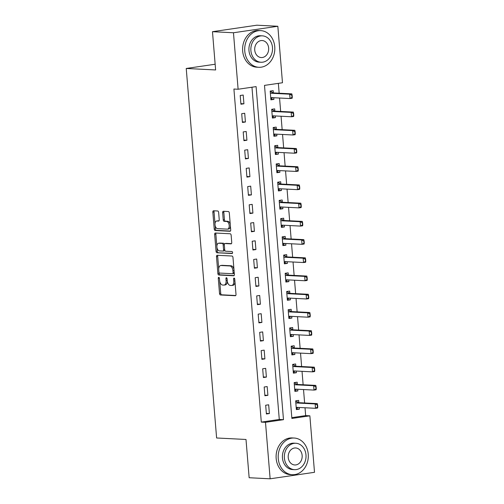 <?xml version="1.0" encoding="UTF-8"?>
<svg xmlns="http://www.w3.org/2000/svg" width="504" height="504" viewBox="0 0 504 504"><rect width="100%" height="100%" fill="white"/><g stroke="black" fill="none" stroke-linecap="round" stroke-linejoin="round"><path stroke-width="0.76" d="M218.768 277.326A1.008 0.573 -98.3 0 0 218.704 277.332A1.008 0.573 -98.3 0 0 218.27 278.303L219.523 293.504A1.443 0.813 -98.3 0 0 220.462 294.972L235.299 295.728A1.443 0.813 -98.3 0 0 235.393 295.722A1.443 0.813 -98.3 0 0 236.004 294.336L234.757 279.134A1.008 0.573 -98.3 0 0 234.095 278.107A1.008 0.573 -98.3 0 0 234.032 278.107A1.008 0.573 -98.3 0 0 233.604 279.077L233.762 281.043A4.612 2.608 -98.3 0 1 231.796 285.478A4.612 2.608 -98.3 0 1 231.506 285.491L230.265 285.428A4.612 2.608 -98.3 0 1 227.254 280.715L227.09 278.75A1.008 0.573 -98.3 0 0 226.435 277.717A1.008 0.573 -98.3 0 0 226.365 277.717A1.008 0.573 -98.3 0 0 225.937 278.687L226.101 280.659A4.612 2.608 -98.3 0 1 224.129 285.088A4.612 2.608 -98.3 0 1 223.839 285.1L222.604 285.037A4.612 2.608 -98.3 0 1 219.587 280.325L219.429 278.359A1.008 0.573 -98.3 0 0 218.768 277.326M218.648 212.455A1.443 0.813 -98.3 0 0 217.703 210.987L213.538 210.773A1.443 0.813 -98.3 0 0 213.45 210.779A1.443 0.813 -98.3 0 0 212.833 212.165L214.225 229.043A1.443 0.813 -98.3 0 0 215.164 230.517L230 231.273A1.443 0.813 -98.3 0 0 230.089 231.267A1.443 0.813 -98.3 0 0 230.706 229.881L229.32 212.997A1.443 0.813 -98.3 0 0 228.375 211.529L223.348 211.271A1.443 0.813 -98.3 0 0 223.259 211.277A1.443 0.813 -98.3 0 0 222.642 212.663L223.234 219.883A1.443 0.813 -98.3 0 0 224.179 221.357L226.674 221.483A3.856 2.18 -98.3 0 1 229.169 225.212A3.856 2.18 -98.3 0 1 227.543 229.125A3.856 2.18 -98.3 0 1 227.304 229.137L217.533 228.646A3.856 2.18 -98.3 0 1 215.038 224.916A3.856 2.18 -98.3 0 1 216.663 220.998A3.856 2.18 -98.3 0 1 216.903 220.991L218.534 221.073A1.443 0.813 -98.3 0 0 218.623 221.067A1.443 0.813 -98.3 0 0 219.24 219.681L218.648 212.455M270.138 478.8L249.146 477.735L246.002 439.469L216.613 437.982L186.234 68.468L215.624 69.955L212.474 31.695L233.465 32.76L277.836 26.265L282.479 82.751L264.493 85.384L291.879 418.452L309.865 415.825L314.509 472.305L270.138 478.8L265.495 422.314L283.481 419.681L256.101 86.612L238.115 89.24L233.465 32.76M238.115 89.24L233.913 89.032L261.299 422.1L265.495 422.314M217.199 255.27A1.443 0.813 -98.3 0 0 217.111 255.276A1.443 0.813 -98.3 0 0 216.493 256.662L217.879 273.546A1.443 0.813 -98.3 0 0 218.824 275.014L233.661 275.77A1.443 0.813 -98.3 0 0 233.749 275.764A1.443 0.813 -98.3 0 0 234.366 274.378L232.974 257.494A1.443 0.813 -98.3 0 0 232.035 256.026L217.199 255.27M216.052 251.294L214.666 234.41A1.443 0.813 -98.3 0 1 215.277 233.024A1.443 0.813 -98.3 0 1 215.372 233.024L230.208 233.774A1.443 0.813 -98.3 0 1 231.147 235.248L231.739 242.474A1.443 0.813 -98.3 0 1 231.128 243.854A1.443 0.813 -98.3 0 1 231.034 243.86L225.017 243.558A1.443 0.813 -98.3 0 0 224.929 243.558A1.443 0.813 -98.3 0 0 224.311 244.944L224.708 249.738A1.443 0.813 -98.3 0 0 225.647 251.213L231.909 251.528A1.008 0.573 -98.3 0 1 232.564 252.504A1.008 0.573 -98.3 0 1 232.142 253.531A1.008 0.573 -98.3 0 1 232.079 253.531L216.991 252.769A1.443 0.813 -98.3 0 1 216.052 251.294L217.249 251.118L216.953 247.514M261.299 422.1L279.285 419.473L251.969 87.217M269.394 413.545L268.67 404.794L265.677 405.235L266.396 413.979L269.394 413.545L266.345 413.387M267.895 395.319L267.177 386.574L264.178 387.015L264.896 395.76L267.895 395.319L264.846 395.168M266.396 377.099L265.677 368.355L262.678 368.796L263.397 377.54L266.396 377.099L263.346 376.948M264.896 358.88L264.178 350.135L261.179 350.576L261.897 359.321L264.896 358.88L261.853 358.728M263.403 340.66L262.678 331.916L259.686 332.35L260.404 341.101L263.403 340.66L260.354 340.502M261.904 322.44L261.185 313.696L258.187 314.131L258.905 322.875L261.904 322.44L258.854 322.283M260.404 304.221L259.686 295.47L256.687 295.911L257.405 304.655L260.404 304.221L257.355 304.063M258.905 285.995L258.187 277.25L255.188 277.691L255.906 286.436L258.905 285.995L255.862 285.844M257.405 267.775L256.687 259.031L253.688 259.472L254.413 268.216L257.405 267.775L254.363 267.624M255.912 249.556L255.188 240.811L252.195 241.252L252.913 249.997L255.912 249.556L252.863 249.404M254.413 231.336L253.695 222.592L250.696 223.026L251.414 231.777L254.413 231.336L251.364 231.178M252.913 213.116L252.195 204.372L249.197 204.807L249.915 213.551L252.913 213.116L249.864 212.959M251.414 194.897L250.696 186.146L247.697 186.587L248.415 195.332L251.414 194.897L248.371 194.739M249.915 176.671L249.197 167.927L246.204 168.368L246.922 177.112L249.915 176.671L246.872 176.52M248.422 158.451L247.703 149.707L244.705 150.148L245.423 158.892L248.422 158.451L245.372 158.3M246.922 140.232L246.204 131.487L243.205 131.922L243.923 140.673L246.922 140.232L243.873 140.081M245.423 122.012L244.705 113.268L241.706 113.702L242.424 122.453L245.423 122.012L242.38 121.855M243.923 103.793L243.205 95.048L240.206 95.483L240.931 104.227L243.923 103.793L240.881 103.635M291.81 417.64L305.663 415.611L305.021 407.774M304.624 402.973L303.521 389.554M303.131 384.754L302.028 371.328M301.631 366.534L300.529 353.109M300.132 348.308L299.029 334.889M298.633 330.089L297.53 316.669M297.139 311.869L296.031 298.45M295.64 293.649L294.538 280.23M294.141 275.43L293.038 262.004M292.641 257.204L291.539 243.785M291.142 238.984L290.039 225.565M289.649 220.765L288.546 207.346M288.149 202.545L287.047 189.126M286.65 184.325L285.548 170.906M285.151 166.106L284.048 152.68M283.658 147.88L282.549 134.461M282.158 129.66L281.056 116.241M280.659 111.441L279.556 98.022M279.159 93.221L278.347 83.355M317.766 407.081L317.589 404.895L317.224 404.945L317.665 407.988L315.504 408.303L315.145 403.931L317.306 403.616L298.834 402.677L298.651 400.409L295.653 400.85L296.371 409.594L299.37 409.154L299.231 407.478M316.266 388.861L316.09 386.675L315.731 386.726L316.166 389.768L314.005 390.083L313.646 385.711L315.806 385.396L297.335 384.457L297.152 382.19L294.153 382.624L294.878 391.375L297.87 390.934L297.738 389.258M314.773 370.642L314.591 368.456L314.231 368.506L314.666 371.549L312.512 371.864L312.152 367.492L314.307 367.177L295.835 366.238L295.653 363.97L292.66 364.405L293.378 373.155L296.377 372.714L296.239 371.039M313.274 352.422L313.091 350.236L312.732 350.286L313.167 353.329L311.012 353.644L310.653 349.272L312.808 348.951L294.336 348.018L294.16 345.744L291.161 346.185L291.879 354.929L294.878 354.495L294.739 352.819M292.849 329.799L292.66 327.524L289.661 327.965L290.38 336.71L293.378 336.275L293.24 334.593M310.275 315.976L310.099 313.79L309.739 313.847L310.174 316.884L308.013 317.199L307.654 312.827L309.815 312.512L291.344 311.573L291.161 309.305L288.162 309.746L288.88 318.49L291.879 318.049L291.74 316.373M289.85 293.353L289.661 291.085L286.663 291.526L287.387 300.271L290.38 299.83L290.247 298.154M307.283 279.537L307.1 277.351L306.741 277.402L307.175 280.445L305.021 280.76L304.662 276.387L306.816 276.072L288.345 275.134L288.168 272.866L285.169 273.3L285.888 282.051L288.887 281.61L288.748 279.934M305.783 261.318L305.6 259.132L305.241 259.182L305.682 262.225L303.521 262.54L303.162 258.168L305.323 257.853L286.845 256.914L286.669 254.646L283.67 255.081L284.388 263.831L287.387 263.39L287.248 261.715M304.284 243.098L304.107 240.912L303.742 240.962L304.183 243.999L302.022 244.32L301.663 239.948L303.824 239.627L285.352 238.694L285.169 236.42L282.171 236.861L282.889 245.606L285.888 245.171L285.749 243.495M302.784 224.872L302.608 222.686L302.249 222.743L302.683 225.779L300.523 226.094L300.163 221.722L302.324 221.407L283.853 220.469L283.67 218.201L280.671 218.642L281.396 227.386L284.388 226.951L284.25 225.269M301.285 206.653L301.108 204.466L300.749 204.523L301.184 207.56L299.029 207.875L298.67 203.503L300.825 203.188L282.353 202.249L282.171 199.981L279.178 200.422L279.896 209.166L282.895 208.725L282.757 207.049M299.792 188.433L299.609 186.247L299.25 186.297L299.685 189.34L297.53 189.655L297.171 185.283L299.326 184.968L280.854 184.029L280.678 181.761L277.679 182.202L278.397 190.947L281.396 190.506L281.257 188.83M279.367 165.81L279.178 163.542L276.179 163.976L276.898 172.727L279.896 172.286L279.758 170.61M296.793 151.994L296.617 149.808L296.257 149.858L296.692 152.901L294.531 153.216L294.172 148.844L296.333 148.529L277.862 147.59L277.679 145.322L274.68 145.757L275.398 154.501L278.397 154.067L278.258 152.391M276.368 129.37L276.179 127.096L273.181 127.537L273.905 136.282L276.898 135.847L276.765 134.171M274.869 111.151L274.686 108.877L271.688 109.318L272.406 118.062L275.404 117.627L275.266 115.945M292.301 97.329L292.118 95.143L291.759 95.199L292.2 98.236L290.039 98.551L289.68 94.179L291.835 93.864L273.363 92.925L273.187 90.657L270.188 91.098L270.906 99.842L273.905 99.401L273.767 97.726M215.151 64.235L186.234 68.468M212.474 31.695L256.845 25.2L277.836 26.265M305.663 415.611L309.865 415.825M279.285 419.473L283.481 419.681M299.37 409.154L296.327 409.002M297.87 390.934L294.827 390.783M296.377 372.714L293.328 372.557M294.878 354.495L291.829 354.337M293.378 336.275L290.329 336.118M291.879 318.049L288.836 317.898M290.38 299.83L287.337 299.678M288.887 281.61L285.837 281.459M287.387 263.39L284.338 263.233M285.888 245.171L282.845 245.013M284.388 226.951L281.345 226.794M282.895 208.725L279.846 208.574M281.396 190.506L278.347 190.354M279.896 172.286L276.847 172.135M278.397 154.067L275.354 153.909M276.898 135.847L273.855 135.689M275.404 117.627L272.355 117.47M273.905 99.401L270.856 99.25M224.129 285.088L225.332 284.911A4.612 2.608 -98.3 0 0 227.323 281.301M231.796 285.478L232.993 285.302A4.612 2.608 -98.3 0 0 234.984 281.875M219.738 281.339L220.721 293.328A1.443 0.813 -98.3 0 0 221.666 294.802L235.733 295.514M219.007 272.494L219.083 273.37A1.443 0.813 -98.3 0 0 220.021 274.837L234.095 275.556M217.961 255.308A1.443 0.813 -98.3 0 0 217.69 256.486L218.717 268.947M218.906 272.028A1.008 0.573 -98.3 0 0 219.568 273.061L232.59 273.716A1.008 0.573 -98.3 0 0 232.653 273.716A1.008 0.573 -98.3 0 0 233.081 272.746L232.911 270.673A4.612 2.608 -98.3 0 0 229.9 265.961L220.998 265.507A4.612 2.608 -98.3 0 0 220.702 265.52A4.612 2.608 -98.3 0 0 218.736 269.955L218.906 272.028M232.716 273.704L233.787 273.546A1.008 0.573 -98.3 0 0 233.85 273.54A1.008 0.573 -98.3 0 0 234.253 273.029M233.963 269.483A4.612 2.608 -98.3 0 0 231.097 265.784L229.9 265.961M220.702 265.52L221.905 265.343A4.612 2.608 -98.3 0 1 222.195 265.331L231.097 265.784M216.865 246.399L215.863 234.234L214.666 234.41M216.134 233.062A1.443 0.813 -98.3 0 0 215.863 234.234M231.468 243.646L226.22 243.382A1.443 0.813 -98.3 0 0 226.126 243.388A1.443 0.813 -98.3 0 0 226.038 243.407M232.432 253.31L216.991 252.769M218.774 243.237A3.856 2.18 -98.3 0 0 218.534 243.249A3.856 2.18 -98.3 0 0 216.909 247.168A3.856 2.18 -98.3 0 0 219.404 250.891L222.844 251.068A1.443 0.813 -98.3 0 0 222.938 251.068A1.443 0.813 -98.3 0 0 223.556 249.682L223.159 244.887A1.443 0.813 -98.3 0 0 222.214 243.413L218.774 243.237L219.977 243.067A3.856 2.18 -98.3 0 0 219.731 243.073L218.534 243.249M223.026 251.042L224.047 250.891A1.443 0.813 -98.3 0 0 224.135 250.891A1.443 0.813 -98.3 0 0 224.74 249.997M224.324 244.453A1.443 0.813 -98.3 0 0 223.417 243.237L222.214 243.413M219.977 243.067L223.417 243.237M217.249 251.118A1.443 0.813 -98.3 0 0 218.194 252.592M216.663 220.998L217.86 220.828A3.856 2.18 -98.3 0 1 218.106 220.815L218.969 220.859M228.501 228.961A3.856 2.18 -98.3 0 0 228.747 228.955A3.856 2.18 -98.3 0 0 230.404 226.164M230.252 224.324A3.856 2.18 -98.3 0 0 227.871 221.306L226.674 221.483M224.116 211.308A1.443 0.813 -98.3 0 0 223.839 212.486L224.438 219.713A1.443 0.813 -98.3 0 0 225.376 221.18L227.871 221.306M215.158 225.628L215.422 228.873A1.443 0.813 -98.3 0 0 216.361 230.341L230.435 231.059M214.307 210.811A1.443 0.813 -98.3 0 0 214.036 211.989L215.006 223.789M296.951 408.177L296.276 408.41M295.665 400.982L296.358 401.02L295.678 401.121M317.224 404.945L315.145 403.931L296.673 402.992L298.834 402.677A1.468 0.832 81.7 0 1 298.57 402.595L296.383 401.285M296.673 402.992A1.468 0.832 81.7 0 1 296.415 402.91L295.791 402.557M296.61 401.468L296.358 401.02M296.22 407.717L296.787 407.421A1.468 0.832 81.7 0 1 296.938 407.371A1.468 0.832 81.7 0 1 297.032 407.364L315.504 408.303L317.407 407.137M297.152 408.051L298.324 407.434M317.589 404.895L317.306 403.616M295.451 389.957L294.777 390.184M294.166 382.763L294.865 382.801L294.178 382.895M315.731 386.726L313.646 385.711L295.174 384.772L297.335 384.457A1.468 0.832 81.7 0 1 297.077 384.376L294.884 383.065M295.174 384.772A1.468 0.832 81.7 0 1 294.916 384.691L294.298 384.338M295.111 383.242L294.865 382.801M294.72 389.498L295.287 389.201A1.468 0.832 81.7 0 1 295.445 389.151A1.468 0.832 81.7 0 1 295.533 389.145L314.005 390.083L315.907 388.912M295.653 389.825L296.825 389.214M316.09 386.675L315.806 385.396M293.952 371.738L293.278 371.965M292.666 364.543L293.366 364.575L292.679 364.675M314.231 368.506L312.152 367.492L293.674 366.553L295.835 366.238A1.468 0.832 81.7 0 1 295.577 366.156L293.385 364.846M293.674 366.553A1.468 0.832 81.7 0 1 293.416 366.471L292.799 366.112M293.612 365.022L293.366 364.575M293.221 371.278L293.788 370.982A1.468 0.832 81.7 0 1 293.945 370.931A1.468 0.832 81.7 0 1 294.034 370.925L312.512 371.864L314.408 370.692M294.153 371.606L295.325 370.988M314.591 368.456L314.307 367.177M292.452 353.518L291.778 353.745M291.173 346.324L291.866 346.355L291.18 346.456M312.732 350.286L310.653 349.272L292.181 348.333L294.336 348.018A1.468 0.832 81.7 0 1 294.078 347.936L291.885 346.62M292.181 348.333A1.468 0.832 81.7 0 1 291.917 348.251L291.299 347.892M292.112 346.802L291.866 346.355M291.728 353.058L292.288 352.762A1.468 0.832 81.7 0 1 292.446 352.712A1.468 0.832 81.7 0 1 292.541 352.706L311.012 353.644L312.915 352.472M292.654 353.386L293.826 352.769M313.091 350.236L312.808 348.951M290.959 335.299L290.285 335.525M289.674 328.098L290.367 328.136L289.687 328.236M311.774 334.196L311.592 332.01L311.233 332.067L311.674 335.103L309.513 335.418L309.154 331.046L311.315 330.731L292.837 329.799A1.468 0.832 81.7 0 1 292.578 329.717L290.392 328.4M311.233 332.067L309.154 331.046L290.682 330.114A1.468 0.832 81.7 0 1 290.424 330.032L289.8 329.673M290.613 328.583L290.367 328.136M290.228 334.839L290.789 334.543A1.468 0.832 81.7 0 1 290.947 334.486A1.468 0.832 81.7 0 1 291.041 334.486L309.513 335.418L311.415 334.253M291.154 335.166L292.333 334.549M311.592 332.01L311.315 330.731M278.265 458.558A18.358 15.057 92.9 0 0 292.326 474.705A18.358 15.057 92.9 0 0 308.246 454.173A18.358 15.057 92.9 0 0 294.185 438.033A18.358 15.057 92.9 0 0 278.265 458.558M294.185 438.033L292.087 437.926A18.358 15.057 92.9 0 0 276.167 458.457A18.358 15.057 92.9 0 0 290.228 474.598L292.326 474.705M294.519 469.665L292.585 469.571A13.217 10.842 -87.1 0 1 282.461 457.947A13.217 10.842 -87.1 0 1 293.927 443.167L295.854 443.262A13.217 10.842 92.9 0 0 284.395 458.041A13.217 10.842 92.9 0 0 294.519 469.665A13.217 10.842 92.9 0 0 305.978 454.885A13.217 10.842 92.9 0 0 295.854 443.262M302.142 455.446A8.518 6.987 92.9 0 0 295.615 447.955A8.518 6.987 92.9 0 0 288.231 457.481A8.518 6.987 92.9 0 0 294.752 464.971A8.518 6.987 92.9 0 0 302.142 455.446M244.768 51.15A18.358 15.057 92.9 0 0 258.829 67.29A18.358 15.057 92.9 0 0 274.749 46.759A18.358 15.057 92.9 0 0 260.688 30.618A18.358 15.057 92.9 0 0 244.768 51.15M260.688 30.618L258.59 30.511A18.358 15.057 92.9 0 0 242.67 51.043A18.358 15.057 92.9 0 0 256.731 67.183L258.829 67.29M261.022 62.25L259.087 62.156A13.217 10.842 -87.1 0 1 248.97 50.532A13.217 10.842 -87.1 0 1 260.429 35.752L262.357 35.847A13.217 10.842 92.9 0 0 250.898 50.633A13.217 10.842 92.9 0 0 261.022 62.25A13.217 10.842 92.9 0 0 272.481 47.47A13.217 10.842 92.9 0 0 262.357 35.847M268.645 48.031A8.518 6.987 92.9 0 0 262.124 40.54A8.518 6.987 92.9 0 0 254.734 50.066A8.518 6.987 92.9 0 0 261.261 57.557A8.518 6.987 92.9 0 0 268.645 48.031M289.46 317.079L288.786 317.306M288.175 309.878L288.868 309.916L288.187 310.017M309.739 313.847L307.654 312.827L289.183 311.888L291.344 311.573A1.468 0.832 81.7 0 1 291.079 311.491L288.893 310.18M289.183 311.888A1.468 0.832 81.7 0 1 288.924 311.812L288.307 311.453M289.12 310.363L288.868 309.916M288.729 316.619L289.296 316.317A1.468 0.832 81.7 0 1 289.447 316.266A1.468 0.832 81.7 0 1 289.542 316.266L308.013 317.199L309.916 316.033M289.661 316.947L290.833 316.329M310.099 313.79L309.815 312.512M287.96 298.853L287.286 299.086M286.675 291.659L287.375 291.696L286.688 291.797M308.776 297.757L308.599 295.571L308.24 295.621L308.675 298.664L306.52 298.979L306.155 294.607L308.316 294.292L289.844 293.353A1.468 0.832 81.7 0 1 289.586 293.271L287.393 291.961M308.24 295.621L306.155 294.607L287.683 293.668A1.468 0.832 81.7 0 1 287.425 293.586L286.808 293.233M287.62 292.144L287.375 291.696M287.23 298.393L287.797 298.097A1.468 0.832 81.7 0 1 287.954 298.047A1.468 0.832 81.7 0 1 288.042 298.04L306.52 298.979L308.416 297.814M288.162 298.727L289.334 298.11M308.599 295.571L308.316 294.292M286.461 280.633L285.787 280.86M285.176 273.439L285.875 273.477L285.188 273.571M306.741 277.402L304.662 276.387L286.19 275.449L288.345 275.134A1.468 0.832 81.7 0 1 288.086 275.052L285.894 273.741M286.19 275.449A1.468 0.832 81.7 0 1 285.925 275.367L285.308 275.014M286.121 273.918L285.875 273.477M285.73 280.174L286.297 279.877A1.468 0.832 81.7 0 1 286.455 279.827A1.468 0.832 81.7 0 1 286.549 279.821L305.021 280.76L306.923 279.588M286.663 280.501L287.834 279.89M307.1 277.351L306.816 276.072M284.968 262.414L284.294 262.641M283.683 255.219L284.376 255.251L283.689 255.352M305.241 259.182L303.162 258.168L284.691 257.229L286.845 256.914A1.468 0.832 81.7 0 1 286.587 256.832L284.401 255.522M284.691 257.229A1.468 0.832 81.7 0 1 284.426 257.147L283.809 256.788M284.621 255.698L284.376 255.251M284.237 261.954L284.798 261.658A1.468 0.832 81.7 0 1 284.955 261.608A1.468 0.832 81.7 0 1 285.05 261.601L303.521 262.54L305.424 261.368M285.163 262.282L286.335 261.664M305.6 259.132L305.323 257.853M283.469 244.194L282.794 244.421M282.183 237L282.876 237.031L282.196 237.132M303.742 240.962L301.663 239.948L283.191 239.009L285.352 238.694A1.468 0.832 81.7 0 1 285.088 238.613L282.901 237.296M283.191 239.009A1.468 0.832 81.7 0 1 282.933 238.928L282.309 238.568M283.128 237.478L282.876 237.031M282.738 243.734L283.305 243.438A1.468 0.832 81.7 0 1 283.456 243.388A1.468 0.832 81.7 0 1 283.55 243.382L302.022 244.32L303.925 243.148M283.67 244.062L284.842 243.445M304.107 240.912L303.824 239.627M281.969 225.975L281.295 226.202M280.684 218.774L281.383 218.812L280.697 218.912M302.249 222.743L300.163 221.722L281.692 220.79L283.853 220.469A1.468 0.832 81.7 0 1 283.594 220.393L281.402 219.076M281.692 220.79A1.468 0.832 81.7 0 1 281.434 220.708L280.816 220.349M281.629 219.259L281.383 218.812M281.238 225.515L281.805 225.219A1.468 0.832 81.7 0 1 281.957 225.162A1.468 0.832 81.7 0 1 282.051 225.162L300.523 226.094L302.425 224.929M282.171 225.842L283.343 225.225M302.608 222.686L302.324 221.407M280.47 207.755L279.796 207.982M279.185 200.554L279.884 200.592L279.197 200.693M300.749 204.523L298.67 203.503L280.192 202.564L282.353 202.249A1.468 0.832 81.7 0 1 282.095 202.167L279.903 200.857M280.192 202.564A1.468 0.832 81.7 0 1 279.934 202.488L279.317 202.129M280.13 201.039L279.884 200.592M279.739 207.295L280.306 206.993A1.468 0.832 81.7 0 1 280.463 206.942A1.468 0.832 81.7 0 1 280.552 206.942L299.029 207.875L300.926 206.709M280.671 207.623L281.843 207.005M301.108 204.466L300.825 203.188M278.97 189.529L278.296 189.756M277.691 182.335L278.384 182.372L277.698 182.473M299.25 186.297L297.171 185.283L278.699 184.344L280.854 184.029A1.468 0.832 81.7 0 1 280.596 183.947L278.403 182.637M278.699 184.344A1.468 0.832 81.7 0 1 278.435 184.262L277.817 183.91M278.63 182.82L278.384 182.372M278.239 189.069L278.807 188.773A1.468 0.832 81.7 0 1 278.964 188.723A1.468 0.832 81.7 0 1 279.058 188.716L297.53 189.655L299.433 188.483M279.172 189.403L280.344 188.786M299.609 186.247L299.326 184.968M277.477 171.31L276.803 171.536M276.192 164.115L276.885 164.153L276.205 164.247M298.292 170.213L298.11 168.027L297.751 168.078L298.192 171.121L296.031 171.436L295.672 167.063L297.832 166.748L279.355 165.81A1.468 0.832 81.7 0 1 279.096 165.728L276.91 164.417M297.751 168.078L295.672 167.063L277.2 166.125A1.468 0.832 81.7 0 1 276.942 166.043L276.318 165.69M277.131 164.594L276.885 164.153M276.746 170.85L277.307 170.554A1.468 0.832 81.7 0 1 277.465 170.503A1.468 0.832 81.7 0 1 277.559 170.497L296.031 171.436L297.933 170.264M277.673 171.177L278.851 170.566M298.11 168.027L297.832 166.748M275.978 153.09L275.304 153.317M274.693 145.895L275.386 145.927L274.705 146.028M296.257 149.858L294.172 148.844L275.701 147.905L277.862 147.59A1.468 0.832 81.7 0 1 277.597 147.508L275.411 146.192M275.701 147.905A1.468 0.832 81.7 0 1 275.442 147.823L274.825 147.464M275.638 146.374L275.386 145.927M275.247 152.63L275.814 152.334A1.468 0.832 81.7 0 1 275.965 152.284A1.468 0.832 81.7 0 1 276.06 152.277L294.531 153.216L296.434 152.044M276.179 152.958L277.351 152.34M296.617 149.808L296.333 148.529M274.478 134.87L273.804 135.097M273.193 127.676L273.892 127.707L273.206 127.808M295.294 133.774L295.117 131.588L294.758 131.638L295.193 134.675L293.038 134.996L292.673 130.618L294.834 130.303L276.362 129.37A1.468 0.832 81.7 0 1 276.104 129.289L273.911 127.972M294.758 131.638L292.673 130.618L274.201 129.685A1.468 0.832 81.7 0 1 273.943 129.604L273.326 129.245M274.138 128.155L273.892 127.707M273.748 134.41L274.315 134.114A1.468 0.832 81.7 0 1 274.472 134.064A1.468 0.832 81.7 0 1 274.56 134.058L293.038 134.996L294.935 133.825M274.68 134.738L275.852 134.121M295.117 131.588L294.834 130.303M272.979 116.651L272.305 116.878M271.694 109.45L272.393 109.488L271.706 109.588M293.8 115.548L293.618 113.362L293.259 113.419L293.693 116.456L291.539 116.77L291.18 112.398L293.334 112.083L274.863 111.145A1.468 0.832 81.7 0 1 274.604 111.069L272.412 109.752M293.259 113.419L291.18 112.398L272.702 111.466A1.468 0.832 81.7 0 1 272.443 111.384L271.826 111.025M272.639 109.935L272.393 109.488M272.248 116.191L272.815 115.895A1.468 0.832 81.7 0 1 272.973 115.838A1.468 0.832 81.7 0 1 273.067 115.838L291.539 116.77L293.435 115.605M273.181 116.518L274.352 115.901M293.618 113.362L293.334 112.083M271.486 98.431L270.812 98.658M270.201 91.23L270.894 91.268L270.207 91.369M291.759 95.199L289.68 94.179L271.209 93.24L273.363 92.925A1.468 0.832 81.7 0 1 273.105 92.843L270.919 91.533M271.209 93.24A1.468 0.832 81.7 0 1 270.944 93.164L270.327 92.805M271.139 91.715L270.894 91.268M270.755 97.965L271.316 97.669A1.468 0.832 81.7 0 1 271.473 97.618A1.468 0.832 81.7 0 1 271.568 97.618L290.039 98.551L291.942 97.385M271.681 98.299L272.853 97.682M292.118 95.143L291.835 93.864M219.391 278.139L218.27 278.303M234.725 278.914L233.604 279.077M227.058 278.523L225.937 278.687M227.235 280.489L226.101 280.659M234.902 280.879L233.762 281.043M221.666 294.802L220.462 294.972M220.721 293.328L219.523 293.504M220.021 274.837L218.824 275.014M219.083 273.37L217.879 273.546M217.69 256.486L216.493 256.662M234.215 272.582L233.081 272.746M234.045 270.503L232.911 270.673M222.195 265.331L220.998 265.507M226.22 243.382L225.017 243.558M224.689 249.512L223.556 249.682M224.305 244.717L223.159 244.887M218.106 220.815L216.903 220.991M225.376 221.18L224.179 221.357M224.438 219.713L223.234 219.883M223.839 212.486L222.642 212.663M216.361 230.341L215.164 230.517M215.422 228.873L214.225 229.043M214.036 211.989L212.833 212.165M298.57 402.595L296.415 402.91M297.133 407.371L296.787 407.421M297.077 384.376L294.916 384.691M295.634 389.151L295.287 389.201M295.577 366.156L293.416 366.471M294.134 370.931L293.788 370.982M294.078 347.936L291.917 348.251M292.635 352.712L292.288 352.762M292.578 329.717L290.424 330.032M292.837 329.799L290.682 330.114M291.136 334.492L290.789 334.543M291.079 311.491L288.924 311.812M289.642 316.266L289.296 316.317M289.586 293.271L287.425 293.586M289.844 293.353L287.683 293.668M288.143 298.047L287.797 298.097M288.086 275.052L285.925 275.367M286.644 279.827L286.297 279.877M286.587 256.832L284.426 257.147M285.144 261.608L284.798 261.658M285.088 238.613L282.933 238.928M283.645 243.388L283.305 243.438M283.594 220.393L281.434 220.708M282.152 225.168L281.805 225.219M282.095 202.167L279.934 202.488M280.652 206.942L280.306 206.993M280.596 183.947L278.435 184.262M279.153 188.723L278.807 188.773M279.096 165.728L276.942 166.043M279.355 165.81L277.2 166.125M277.654 170.503L277.307 170.554M277.597 147.508L275.442 147.823M276.161 152.284L275.814 152.334M276.104 129.289L273.943 129.604M276.362 129.37L274.201 129.685M274.661 134.064L274.315 134.114M274.604 111.069L272.443 111.384M274.863 111.145L272.702 111.466M273.162 115.844L272.815 115.895M273.105 92.843L270.944 93.164M271.662 97.618L271.316 97.669M233.85 273.54L232.653 273.716M226.126 243.388L224.929 243.558M224.135 250.891L222.938 251.068M228.747 228.955L227.543 229.125"/></g></svg>
